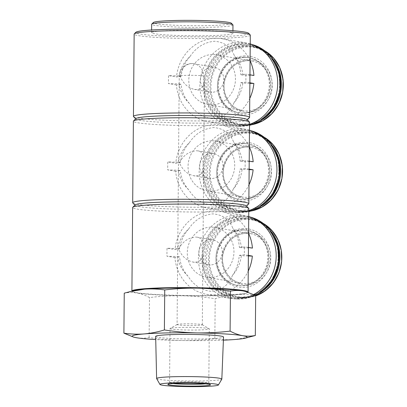 <?xml version="1.0" encoding="UTF-8"?>
<svg xmlns="http://www.w3.org/2000/svg" width="407" height="407" viewBox="0 0 407 407"><rect width="100%" height="100%" fill="white"/><g stroke="black" fill="none" stroke-linecap="round" stroke-linejoin="round"><path stroke-width="0.31" stroke-dasharray="2.04 1.53" d="M203.536 75.946L204.441 81.079C203.948 87.271 200.61 90.054 194.429 89.423C187.861 87.785 183.114 83.445 180.199 76.399A12.617 0.86 0.5 0 1 179.248 76.063A12.617 0.86 0.5 0 1 189.423 75.31A12.617 0.86 0.5 0 1 203.536 75.946A12.617 11.64 99.9 0 0 194.027 63.741A12.617 12.617 0 0 0 179.248 76.063L177.081 324.572A12.617 0.86 0.5 0 1 177.172 324.476A12.617 0.86 0.5 0 1 187.988 323.819A12.617 0.86 0.5 0 1 201.363 324.46A12.617 0.86 0.5 0 1 202.228 324.694A12.617 0.86 0.5 0 1 202.315 324.796A12.617 0.86 0.5 0 1 189.687 325.544A12.617 0.86 0.5 0 1 177.081 324.572M202.778 162.261L203.77 157.799C203.663 153.978 201.74 151.674 198 150.88L196.021 150.732C188.655 151.582 183.13 155.576 179.446 162.714C182.361 169.76 187.108 174.099 193.676 175.738C199.857 176.363 203.19 173.585 203.688 167.394L202.778 162.261M202.025 248.575L203.017 244.114C202.91 240.293 200.987 237.983 197.247 237.189L195.268 237.047C187.902 237.897 182.377 241.885 178.693 249.023C181.608 256.069 186.35 260.414 192.923 262.052C199.099 262.678 202.437 259.895 202.935 253.703L202.025 248.575M250.305 35.119A58.079 3.948 0.5 0 1 192.196 38.563A58.079 3.948 0.5 0 1 134.152 34.107M249.45 117.704A58.079 3.948 0.5 0 1 191.478 120.884A58.079 3.948 0.5 0 1 133.567 116.697M234.005 102.732C230.189 112.251 223.407 117.603 213.65 118.778C203.464 118.02 195.431 112.958 189.55 103.592C183.791 98.184 180.281 91.621 179.019 83.908A58.079 3.948 0.5 0 1 168.432 83.583L168.503 75.59A58.079 3.948 -179.5 0 0 179.085 75.921C180.489 68.274 184.112 61.839 189.962 56.614C195.965 47.477 204.075 42.359 214.28 41.26C224.023 41.941 230.738 46.769 234.417 55.754C238.176 60.785 240.323 67.109 240.873 74.725A58.079 3.948 -179.5 0 0 245.935 74.094L245.864 82.087A58.079 3.948 0.5 0 1 240.802 82.718C240.125 90.491 237.861 97.166 234.005 102.732A33.644 31.034 -80.1 0 0 242.842 83.074L249.883 83.333M189.962 56.614A33.644 31.034 -80.1 0 0 181.125 76.272L176.506 76.979L168.503 75.59M253.932 75.488L242.913 75.081A33.644 31.034 -80.1 0 0 234.417 55.754M250.081 60.684A42.058 38.792 -80.1 0 0 222.395 38.797A42.058 38.792 -80.1 0 0 215.552 38.273A42.058 38.792 -80.1 0 0 176.506 76.979M250.229 43.905A42.058 38.792 -80.1 0 0 246.016 42.908A42.058 38.792 -80.1 0 0 239.174 42.384A42.058 38.792 -80.1 0 0 200.102 81.38A42.058 38.792 -80.1 0 0 231.598 125.773L207.977 121.662A42.058 38.792 -80.1 0 1 176.435 84.971L181.059 84.264A33.644 31.034 -80.1 0 0 189.55 103.592M207.977 121.662A42.058 38.792 -80.1 0 0 249.75 98.438M242.913 75.081L240.873 74.725M242.842 83.074L240.802 82.718M181.125 76.272L179.085 75.921M181.059 84.264L179.019 83.908M249.547 122.232A58.079 3.948 0.5 0 1 191.432 125.677A58.079 3.948 0.5 0 1 133.394 121.22M248.697 204.019A58.079 3.948 0.5 0 1 190.72 207.194A58.079 3.948 0.5 0 1 132.814 203.007M233.252 189.046C229.436 198.565 222.654 203.912 212.897 205.092C202.711 204.334 194.678 199.272 188.797 189.901C183.038 184.493 179.528 177.935 178.266 170.223A58.079 3.948 0.5 0 1 167.679 169.892L167.75 161.905A58.079 3.948 -179.5 0 0 178.332 162.23C179.736 154.584 183.359 148.148 189.209 142.928C195.212 133.791 203.322 128.668 213.527 127.569C223.27 128.251 229.986 133.084 233.664 142.068C237.423 147.1 239.57 153.424 240.115 161.04A58.079 3.948 -179.5 0 0 245.177 160.409L245.111 168.401A58.079 3.948 0.5 0 1 240.049 169.032C239.372 176.806 237.103 183.476 233.252 189.046A33.644 31.034 -80.1 0 0 242.089 169.388L249.13 169.648M189.209 142.928A33.644 31.034 -80.1 0 0 180.372 162.586L175.753 163.293L167.75 161.905M253.179 161.798L242.16 161.396A33.644 31.034 -80.1 0 0 233.664 142.068M249.328 146.993A42.058 38.792 -80.1 0 0 221.642 125.107A42.058 38.792 -80.1 0 0 214.799 124.588A42.058 38.792 -80.1 0 0 175.753 163.293M249.476 130.22A42.058 38.792 -80.1 0 0 245.263 129.217A42.058 38.792 -80.1 0 0 238.421 128.693A42.058 38.792 -80.1 0 0 199.349 167.694A42.058 38.792 -80.1 0 0 230.845 212.088L207.224 207.977A42.058 38.792 -80.1 0 1 175.682 171.286L180.306 170.579A33.644 31.034 -80.1 0 0 188.797 189.901M207.224 207.977A42.058 38.792 -80.1 0 0 248.998 184.753M242.16 161.396L240.115 161.04M242.089 169.388L240.049 169.032M180.372 162.586L178.332 162.23M180.306 170.579L178.266 170.223M248.789 208.547A58.079 3.948 0.5 0 1 190.68 211.991A58.079 3.948 0.5 0 1 132.641 207.534M248.036 292.195A58.079 3.948 0.5 0 1 247.654 292.547A58.079 3.948 0.5 0 1 189.952 295.523A58.079 3.948 0.5 0 1 132.311 291.539A58.079 3.948 0.5 0 1 131.914 291.112M232.499 275.361C228.683 284.88 221.901 290.227 212.144 291.407C201.958 290.649 193.925 285.582 188.044 276.216C182.285 270.808 178.775 264.25 177.508 256.537A58.079 3.948 0.5 0 1 166.926 256.207L166.997 248.214A58.079 3.948 -179.5 0 0 177.579 248.545C178.983 240.898 182.606 234.463 188.456 229.243C194.46 220.101 202.569 214.982 212.775 213.884C222.517 214.565 229.233 219.398 232.911 228.383C236.665 233.415 238.817 239.733 239.362 247.354A58.079 3.948 -179.5 0 0 244.424 246.723L244.358 254.711A58.079 3.948 0.5 0 1 239.296 255.347C238.619 263.12 236.35 269.79 232.499 275.361A33.644 31.034 -80.1 0 0 241.336 255.698L248.377 255.957M188.456 229.243A33.644 31.034 -80.1 0 0 179.619 248.901L175 249.608L166.997 248.214M252.426 248.112L241.402 247.705A33.644 31.034 -80.1 0 0 232.911 228.383M248.575 233.308A42.058 38.792 -80.1 0 0 220.889 211.421A42.058 38.792 -80.1 0 0 214.046 210.897A42.058 38.792 -80.1 0 0 175 249.608M248.723 216.529A42.058 38.792 -80.1 0 0 244.51 215.532A42.058 38.792 -80.1 0 0 237.668 215.008A42.058 38.792 -80.1 0 0 198.596 254.004A42.058 38.792 -80.1 0 0 230.092 298.402L206.471 294.292A42.058 38.792 -80.1 0 1 174.929 257.6L179.553 256.893A33.644 31.034 -80.1 0 0 188.044 276.216M206.471 294.292A42.058 38.792 -80.1 0 0 248.245 271.062M241.402 247.705L239.362 247.354M241.336 255.698L239.296 255.347M179.619 248.901L177.579 248.545M179.553 256.893L177.508 256.537M245.518 291.448A57.418 3.907 0.5 0 1 246.993 292.913A57.418 3.907 0.5 0 1 235.45 294.734A57.418 3.907 0.5 0 1 182.356 295.762A57.418 3.907 0.5 0 1 136.884 292.979A57.418 3.907 0.5 0 1 132.967 291.921A57.418 3.907 0.5 0 1 134.468 290.476M255.672 295.502C248.936 294.505 242.201 294.251 235.45 294.734C228.703 295.324 221.952 296.652 215.191 298.718C204.253 296.993 193.305 296.006 182.356 295.762C171.403 295.619 160.444 296.215 149.481 297.548C145.324 295.299 141.127 293.778 136.884 292.979C132.682 292.307 128.47 292.363 124.252 293.162M246.281 205.871A55.678 3.785 0.5 0 1 246.276 206.385A55.678 3.785 0.5 0 1 190.705 209.427A55.678 3.785 0.5 0 1 135.19 205.418A55.678 3.785 0.5 0 1 135.195 204.899M247.034 119.556A55.678 3.785 0.5 0 1 247.029 120.07A55.678 3.785 0.5 0 1 191.458 123.118A55.678 3.785 0.5 0 1 135.943 119.103A55.678 3.785 0.5 0 1 135.948 118.585M248.585 33.247A56.476 3.841 0.5 0 1 192.211 36.859A56.476 3.841 0.5 0 1 135.902 32.265M229.838 32.29A40.654 2.768 0.5 0 1 232.896 33.369A40.654 2.768 0.5 0 1 192.216 35.78A40.654 2.768 0.5 0 1 151.587 32.662A40.654 2.768 0.5 0 1 184.371 30.235A40.654 2.768 0.5 0 1 229.838 32.29M232.967 24.98A40.654 2.768 0.5 0 1 192.292 27.391A40.654 2.768 0.5 0 1 151.663 24.272M231.293 23.184A39.052 2.656 0.5 0 1 192.308 25.682A39.052 2.656 0.5 0 1 153.373 22.507M133.557 337.082L136.498 337.734C140.7 338.41 144.912 338.349 149.13 337.556C160.068 339.28 171.011 340.267 181.965 340.517C192.918 340.659 203.876 340.059 214.84 338.726L215.191 298.718M214.84 338.726C221.576 339.718 228.317 339.972 235.063 339.489L249.852 337.001M149.13 337.556L149.481 297.548M156.639 378.612A32.611 2.218 -179.5 0 0 189.204 381.028A32.611 2.218 -179.5 0 0 221.81 379.182M155.662 336.421A33.929 2.31 -179.5 0 0 189.57 339.016A33.929 2.31 -179.5 0 0 223.519 337.011M223.392 340.16A57.418 3.907 0.5 0 1 181.965 340.517A57.418 3.907 0.5 0 1 155.733 339.57M246.525 232.158A26.435 24.384 -80.1 0 0 225.005 272.125A26.435 24.384 -80.1 0 0 267.348 271.311A26.435 24.384 -80.1 0 0 246.525 232.158M270.365 230.581A39.652 36.579 -80.1 0 0 250.04 218.935A39.652 36.579 -80.1 0 0 243.59 218.442A39.652 36.579 -80.1 0 0 206.751 255.209A39.652 36.579 -80.1 0 0 236.447 297.069A39.652 36.579 -80.1 0 0 259.508 292.974M242.119 229.792A28.037 25.86 -80.1 0 0 216.071 255.789A28.037 25.86 -80.1 0 0 237.067 285.383A28.037 25.86 -80.1 0 0 267.353 262.194A28.037 25.86 -80.1 0 0 246.678 230.138A28.037 25.86 -80.1 0 0 242.119 229.792M240.705 216.738A40.853 37.683 -80.1 0 0 202.747 254.619A40.853 37.683 -80.1 0 0 233.348 297.746A40.853 37.683 -80.1 0 0 277.477 263.955A40.853 37.683 -80.1 0 0 247.354 217.246A40.853 37.683 -80.1 0 0 240.705 216.738M252.167 217.623A41.636 38.406 -80.1 0 0 240.71 215.959A41.636 38.406 -80.1 0 0 201.867 257.168A41.636 38.406 -80.1 0 0 238.003 299.018A41.636 38.406 -80.1 0 0 255.321 295.319M230.092 298.402A42.058 38.792 -80.1 0 0 234.931 298.906A42.058 38.792 -80.1 0 0 253.714 294.515M248.453 247.42L244.424 246.723M248.382 255.413L244.358 254.711M174.929 257.6L166.926 256.207M247.278 145.843A26.435 24.384 -80.1 0 0 225.763 185.816A26.435 24.384 -80.1 0 0 268.101 184.997A26.435 24.384 -80.1 0 0 247.278 145.843M271.118 144.266A39.652 36.579 -80.1 0 0 250.793 132.621A39.652 36.579 -80.1 0 0 244.342 132.127A39.652 36.579 -80.1 0 0 207.504 168.895A39.652 36.579 -80.1 0 0 237.2 210.755A39.652 36.579 -80.1 0 0 260.261 206.659M242.872 143.478A28.037 25.86 -80.1 0 0 216.824 169.475A28.037 25.86 -80.1 0 0 237.82 199.074A28.037 25.86 -80.1 0 0 268.106 175.88A28.037 25.86 -80.1 0 0 247.431 143.829A28.037 25.86 -80.1 0 0 242.872 143.478M241.458 130.423A40.853 37.683 -80.1 0 0 203.5 168.31A40.853 37.683 -80.1 0 0 234.101 211.437A40.853 37.683 -80.1 0 0 278.23 177.645A40.853 37.683 -80.1 0 0 248.107 130.932A40.853 37.683 -80.1 0 0 241.458 130.423M252.92 131.308A41.636 38.406 -80.1 0 0 241.463 129.645A41.636 38.406 -80.1 0 0 202.62 170.859A41.636 38.406 -80.1 0 0 238.756 212.708A41.636 38.406 -80.1 0 0 248.763 211.66M230.845 212.088A42.058 38.792 -80.1 0 0 235.684 212.596A42.058 38.792 -80.1 0 0 248.774 210.663M249.206 161.106L245.177 160.409M249.135 169.098L245.111 168.401M175.682 171.286L167.679 169.892M248.031 59.534A26.435 24.384 -80.1 0 0 226.516 99.501A26.435 24.384 -80.1 0 0 268.854 98.682A26.435 24.384 -80.1 0 0 248.031 59.534M271.871 57.952A39.652 36.579 -80.1 0 0 251.551 46.306A39.652 36.579 -80.1 0 0 245.095 45.813A39.652 36.579 -80.1 0 0 208.257 82.58A39.652 36.579 -80.1 0 0 237.953 124.44A39.652 36.579 -80.1 0 0 261.014 120.345M243.625 57.163A28.037 25.86 -80.1 0 0 217.577 83.16A28.037 25.86 -80.1 0 0 238.573 112.759A28.037 25.86 -80.1 0 0 268.859 89.571A28.037 25.86 -80.1 0 0 248.189 57.514A28.037 25.86 -80.1 0 0 243.625 57.163M242.211 44.114A40.853 37.683 -80.1 0 0 204.253 81.995A40.853 37.683 -80.1 0 0 234.854 125.122A40.853 37.683 -80.1 0 0 278.983 91.331A40.853 37.683 -80.1 0 0 248.86 44.622A40.853 37.683 -80.1 0 0 242.211 44.114M253.673 44.999A41.636 38.406 -80.1 0 0 242.221 43.33A41.636 38.406 -80.1 0 0 203.373 84.544A41.636 38.406 -80.1 0 0 239.509 126.394A41.636 38.406 -80.1 0 0 249.516 125.346M231.598 125.773A42.058 38.792 -80.1 0 0 236.436 126.282A42.058 38.792 -80.1 0 0 249.527 124.349M249.959 74.796L245.935 74.094M249.888 82.789L245.864 82.087M176.435 84.971L168.432 83.583M172.98 383.577A19.622 1.333 0.5 0 1 169.566 382.794A19.622 1.333 0.5 0 1 169.617 382.707A19.622 1.333 0.5 0 1 186.05 381.624A19.622 1.333 0.5 0 1 207.331 382.616A19.622 1.333 0.5 0 1 208.766 383.048A19.622 1.333 0.5 0 1 208.806 383.14A19.622 1.333 0.5 0 1 205.382 383.862M207.804 328.368A19.622 1.333 0.5 0 1 209.147 328.729A19.622 1.333 0.5 0 1 209.284 328.892A19.622 1.333 0.5 0 1 189.652 330.052A19.622 1.333 0.5 0 1 170.04 328.546A19.622 1.333 0.5 0 1 170.182 328.393A19.622 1.333 0.5 0 1 187.006 327.376A19.622 1.333 0.5 0 1 207.804 328.368M210.851 227.152A25.234 23.275 -80.1 0 0 187.403 250.549A25.234 23.275 -80.1 0 0 206.303 277.187A25.234 23.275 -80.1 0 0 233.562 256.318A25.234 23.275 -80.1 0 0 214.957 227.467A25.234 23.275 -80.1 0 0 210.851 227.152M210.74 239.738A12.617 11.64 -80.1 0 0 199.018 251.44A12.617 11.64 -80.1 0 0 208.465 264.759A12.617 11.64 -80.1 0 0 222.095 254.319A12.617 11.64 -80.1 0 0 212.795 239.896A12.617 11.64 -80.1 0 0 210.74 239.738M211.604 140.837A25.234 23.275 -80.1 0 0 188.161 164.235A25.234 23.275 -80.1 0 0 207.056 190.873A25.234 23.275 -80.1 0 0 234.315 170.004A25.234 23.275 -80.1 0 0 215.71 141.153A25.234 23.275 -80.1 0 0 211.604 140.837M211.492 153.424A12.617 11.64 -80.1 0 0 199.771 165.125A12.617 11.64 -80.1 0 0 209.218 178.444A12.617 11.64 -80.1 0 0 222.848 168.01A12.617 11.64 -80.1 0 0 213.548 153.581A12.617 11.64 -80.1 0 0 211.492 153.424M212.357 54.523A25.234 23.275 -80.1 0 0 188.914 77.925A25.234 23.275 -80.1 0 0 207.809 104.558A25.234 23.275 -80.1 0 0 235.068 83.689A25.234 23.275 -80.1 0 0 216.463 54.838A25.234 23.275 -80.1 0 0 212.357 54.523M212.245 67.114A12.617 11.64 -80.1 0 0 200.524 78.81A12.617 11.64 -80.1 0 0 209.971 92.13A12.617 11.64 -80.1 0 0 223.601 81.695A12.617 11.64 -80.1 0 0 214.301 67.272A12.617 11.64 -80.1 0 0 212.245 67.114M180.199 76.399A12.617 11.64 99.9 0 1 191.977 63.584A12.617 11.64 99.9 0 1 194.027 63.741L214.301 67.272M245.792 219.485A38.991 35.964 -80.1 0 0 214.057 278.439A38.991 35.964 -80.1 0 0 276.506 277.233A38.991 35.964 -80.1 0 0 245.792 219.485M263.059 223.29A39.652 36.579 -80.1 0 0 251.948 219.266A39.652 36.579 -80.1 0 0 245.497 218.773A39.652 36.579 -80.1 0 0 208.654 255.54A39.652 36.579 -80.1 0 0 238.354 297.4A39.652 36.579 -80.1 0 0 255.667 295.914M243.503 228.531A29.538 27.249 -80.1 0 0 219.459 273.194A29.538 27.249 -80.1 0 0 266.773 272.278A29.538 27.249 -80.1 0 0 243.503 228.531M242.918 229.93A28.037 25.86 -80.1 0 0 216.87 255.927A28.037 25.86 -80.1 0 0 237.866 285.526A28.037 25.86 -80.1 0 0 268.152 262.337A28.037 25.86 -80.1 0 0 247.481 230.281A28.037 25.86 -80.1 0 0 242.918 229.93M242.221 218.203A39.652 36.579 -80.1 0 0 209.946 278.154A39.652 36.579 -80.1 0 0 273.458 276.928A39.652 36.579 -80.1 0 0 242.221 218.203M271.118 231.624A40.853 37.683 -80.1 0 0 248.418 217.435A40.853 37.683 -80.1 0 0 241.773 216.926A40.853 37.683 -80.1 0 0 203.815 254.807A40.853 37.683 -80.1 0 0 234.412 297.934A40.853 37.683 -80.1 0 0 260.572 292.246M246.545 133.17A38.991 35.964 -80.1 0 0 214.81 192.124A38.991 35.964 -80.1 0 0 277.259 190.919A38.991 35.964 -80.1 0 0 246.545 133.17M263.812 136.976A39.652 36.579 -80.1 0 0 252.701 132.952A39.652 36.579 -80.1 0 0 246.25 132.458A39.652 36.579 -80.1 0 0 209.407 169.226A39.652 36.579 -80.1 0 0 239.107 211.085A39.652 36.579 -80.1 0 0 250.926 211.05M244.256 142.216A29.538 27.249 -80.1 0 0 220.212 186.879A29.538 27.249 -80.1 0 0 267.526 185.968A29.538 27.249 -80.1 0 0 244.256 142.216M243.671 143.615A28.037 25.86 -80.1 0 0 217.623 169.612A28.037 25.86 -80.1 0 0 238.619 199.211A28.037 25.86 -80.1 0 0 268.905 176.022A28.037 25.86 -80.1 0 0 248.234 143.966A28.037 25.86 -80.1 0 0 243.671 143.615M242.974 131.888A39.652 36.579 -80.1 0 0 210.699 191.845A39.652 36.579 -80.1 0 0 274.211 190.618A39.652 36.579 -80.1 0 0 242.974 131.888M271.871 145.309A40.853 37.683 -80.1 0 0 249.17 131.12A40.853 37.683 -80.1 0 0 242.526 130.611A40.853 37.683 -80.1 0 0 204.568 168.493A40.853 37.683 -80.1 0 0 235.165 211.62A40.853 37.683 -80.1 0 0 261.325 205.932M247.298 46.861A38.991 35.964 -80.1 0 0 215.562 105.81A38.991 35.964 -80.1 0 0 278.012 104.604A38.991 35.964 -80.1 0 0 247.298 46.861M264.565 50.666A39.652 36.579 -80.1 0 0 253.454 46.642A39.652 36.579 -80.1 0 0 247.003 46.144A39.652 36.579 -80.1 0 0 210.165 82.916A39.652 36.579 -80.1 0 0 239.86 124.771A39.652 36.579 -80.1 0 0 251.679 124.735M245.009 55.907A29.538 27.249 -80.1 0 0 220.965 100.565A29.538 27.249 -80.1 0 0 268.279 99.654A29.538 27.249 -80.1 0 0 245.009 55.907M244.424 57.306A28.037 25.86 -80.1 0 0 218.376 83.303A28.037 25.86 -80.1 0 0 239.372 112.897A28.037 25.86 -80.1 0 0 269.658 89.708A28.037 25.86 -80.1 0 0 248.987 57.652A28.037 25.86 -80.1 0 0 244.424 57.306M243.727 45.574A39.652 36.579 -80.1 0 0 211.452 105.53A39.652 36.579 -80.1 0 0 274.964 104.304A39.652 36.579 -80.1 0 0 243.727 45.574M272.624 58.995A40.853 37.683 -80.1 0 0 249.929 44.806A40.853 37.683 -80.1 0 0 243.279 44.297A40.853 37.683 -80.1 0 0 205.321 82.178A40.853 37.683 -80.1 0 0 235.918 125.305A40.853 37.683 -80.1 0 0 262.077 119.617M246.057 233.277A25.234 23.275 -80.1 0 0 222.614 256.675A25.234 23.275 -80.1 0 0 241.509 283.313A25.234 23.275 -80.1 0 0 268.768 262.444A25.234 23.275 -80.1 0 0 250.163 233.593A25.234 23.275 -80.1 0 0 246.057 233.277M246.81 146.963A25.234 23.275 -80.1 0 0 223.367 170.36A25.234 23.275 -80.1 0 0 242.262 196.998A25.234 23.275 -80.1 0 0 269.52 176.129A25.234 23.275 -80.1 0 0 250.916 147.278A25.234 23.275 -80.1 0 0 246.81 146.963M247.563 60.653A25.234 23.275 -80.1 0 0 224.12 84.051A25.234 23.275 -80.1 0 0 243.015 110.684A25.234 23.275 -80.1 0 0 270.273 89.815A25.234 23.275 -80.1 0 0 251.668 60.964A25.234 23.275 -80.1 0 0 247.563 60.653M202.315 324.796L202.935 253.703M203.017 244.114L203.688 167.394M203.77 157.799L204.441 81.079M246.993 292.913L247.654 292.547M132.967 291.921L132.311 291.539M246.276 206.385L246.54 206.13M135.19 205.418L134.931 205.153M247.029 120.07L247.293 119.816M135.943 119.103L135.689 118.844M232.896 33.369L232.921 30.703M151.587 32.662L151.613 29.996M236.447 297.069L238.354 297.4L255.667 295.93M263.019 223.26L251.948 219.266L250.04 218.935M237.067 285.383L237.866 285.526C223.509 283.516 213.451 266.463 217.816 251.134C221.988 238.044 230.367 230.978 242.959 229.935L246.678 230.138M233.348 297.746L247.069 297.817L259.091 293.223M270.055 230.199L260.292 221.815L247.354 217.246M238.003 299.018L234.931 298.906M244.51 215.532L220.889 211.421M237.2 210.755L239.107 211.085L250.875 211.065M263.772 136.945L252.701 132.952L250.793 132.621M237.82 199.074L238.619 199.211C224.262 197.202 214.204 180.148 218.569 164.825C222.741 151.73 231.12 144.663 243.712 143.62L247.431 143.829M234.101 211.437L247.822 211.508L259.844 206.909M270.808 143.885L261.045 135.5L248.107 130.932M238.756 212.708L235.684 212.596M245.263 129.217L221.642 125.107M237.953 124.44L239.86 124.771L251.628 124.756M264.525 50.631L253.454 46.642L251.551 46.306M238.573 112.759L239.372 112.897C225.015 110.887 214.957 93.834 219.322 78.51C223.494 65.42 231.873 58.349 244.465 57.306L248.189 57.514M234.854 125.122L248.575 125.193L260.597 120.599M271.561 57.57L261.803 49.186L248.86 44.622M239.509 126.394L236.436 126.282M246.016 42.908L222.395 38.797M169.617 382.707L167.903 384.376M208.766 383.048L210.444 384.747M208.806 383.14L209.284 328.892M169.566 382.794L170.04 328.546M177.172 324.476L170.182 328.393M202.228 324.694L209.147 328.729M206.303 277.187L241.509 283.313C228.581 281.502 219.526 266.153 223.453 252.36C227.208 240.583 234.753 234.218 246.087 233.282L250.163 233.593L214.957 227.467M212.795 239.896L197.247 237.189M208.465 264.759L192.923 262.052M207.056 190.873L242.262 196.998C229.334 195.187 220.279 179.838 224.206 166.051C227.961 154.268 235.505 147.909 246.84 146.968L250.916 147.278L215.71 141.153M213.548 153.581L198 150.88M209.218 178.444L193.676 175.738M207.809 104.558L243.015 110.684C230.087 108.873 221.032 93.524 224.959 79.736C228.714 67.954 236.258 61.594 247.598 60.653L251.668 60.964L216.463 54.838M209.971 92.13L194.429 89.423"/><path stroke-width="0.61" d="M135.689 118.844L133.567 116.697A58.079 3.948 0.5 0 1 133.435 116.427L134.152 34.107A58.079 3.948 0.5 0 1 134.29 33.842A58.079 3.948 0.5 0 1 182.931 30.637A58.079 3.948 0.5 0 1 245.935 33.578A58.079 3.948 0.5 0 1 250.173 34.849A58.079 3.948 0.5 0 1 250.305 35.119L249.588 117.44A58.079 3.948 0.5 0 1 249.45 117.704L247.293 119.816M133.435 116.427A58.079 3.948 0.5 0 1 180.265 112.958A58.079 3.948 0.5 0 1 245.218 115.893A58.079 3.948 0.5 0 1 249.588 117.44M249.959 74.796L253.932 75.488A42.058 38.792 -80.1 0 0 250.081 60.684M249.75 98.438A42.058 38.792 -80.1 0 0 253.866 83.481L249.888 82.789M249.883 83.333L253.866 83.481M134.931 205.153L132.814 203.007A58.079 3.948 0.5 0 1 132.682 202.737L133.394 121.22A58.079 3.948 0.5 0 1 133.532 120.95A58.079 3.948 0.5 0 1 182.173 117.745A58.079 3.948 0.5 0 1 245.177 120.691A58.079 3.948 0.5 0 1 249.41 121.963A58.079 3.948 0.5 0 1 249.547 122.232L248.835 203.749A58.079 3.948 0.5 0 1 248.697 204.019L246.54 206.13M132.682 202.737A58.079 3.948 0.5 0 1 179.512 199.272A58.079 3.948 0.5 0 1 244.465 202.208A58.079 3.948 0.5 0 1 248.835 203.749M249.206 161.106L253.179 161.798A42.058 38.792 -80.1 0 0 249.328 146.993M248.998 184.753A42.058 38.792 -80.1 0 0 253.113 169.79L249.135 169.098M249.13 169.648L253.113 169.79M131.914 291.112A58.079 3.948 0.5 0 1 131.909 291.066L132.641 207.534A58.079 3.948 0.5 0 1 132.779 207.265A58.079 3.948 0.5 0 1 181.42 204.06A58.079 3.948 0.5 0 1 244.424 207.005A58.079 3.948 0.5 0 1 248.657 208.277A58.079 3.948 0.5 0 1 248.789 208.547L248.061 292.084A58.079 3.948 0.5 0 1 248.036 292.195M131.909 291.066A58.079 3.948 0.5 0 1 178.739 287.601A58.079 3.948 0.5 0 1 243.691 290.537A58.079 3.948 0.5 0 1 248.061 292.084M248.453 247.42L252.426 248.112A42.058 38.792 -80.1 0 0 248.575 233.308M248.245 271.062A42.058 38.792 -80.1 0 0 252.355 256.105L248.382 255.413M248.377 255.957L252.355 256.105M230.097 331.115C219.129 332.453 208.17 333.048 197.222 332.906C186.269 332.656 175.325 331.669 164.387 329.945C157.626 332.015 150.87 333.343 144.124 333.933C137.378 334.417 130.637 334.157 123.901 333.165L124.252 293.162L134.468 290.476A57.418 3.907 0.5 0 1 144.516 289.173A57.418 3.907 0.5 0 1 197.609 288.151C208.562 288.4 219.505 289.387 230.443 291.112C234.625 290.313 238.838 290.252 243.081 290.929A57.418 3.907 0.5 0 1 245.518 291.448L255.672 295.502L255.321 335.505C251.139 336.304 246.927 336.365 242.689 335.683C238.482 334.895 234.284 333.374 230.097 331.115L230.443 291.112M129.721 291.661L144.516 289.173C151.262 288.69 158.002 288.95 164.733 289.942C175.702 288.604 186.66 288.008 197.609 288.151A57.418 3.907 0.5 0 1 243.081 290.929L246.016 291.585M132.779 207.265L135.195 204.899A55.678 3.785 0.5 0 1 181.822 201.826A55.678 3.785 0.5 0 1 242.221 204.65A55.678 3.785 0.5 0 1 246.281 205.871L248.657 208.277M133.532 120.95L135.948 118.585A55.678 3.785 0.5 0 1 182.575 115.512A55.678 3.785 0.5 0 1 242.974 118.335A55.678 3.785 0.5 0 1 247.034 119.556L249.41 121.963M134.29 33.842L135.902 32.265A56.476 3.841 0.5 0 1 183.201 29.146A56.476 3.841 0.5 0 1 244.47 32.011A56.476 3.841 0.5 0 1 248.585 33.247L250.173 34.849M151.613 29.996L151.663 24.272A40.654 2.768 0.5 0 1 151.76 24.084A40.654 2.768 0.5 0 1 185.806 21.841A40.654 2.768 0.5 0 1 229.909 23.901A40.654 2.768 0.5 0 1 232.875 24.791A40.654 2.768 0.5 0 1 232.967 24.98L232.921 30.703M151.76 24.084L153.373 22.507A39.052 2.656 0.5 0 1 186.08 20.35A39.052 2.656 0.5 0 1 228.444 22.329A39.052 2.656 0.5 0 1 231.293 23.184L232.875 24.791M155.733 339.57A57.418 3.907 0.5 0 1 136.498 337.734A57.418 3.907 0.5 0 1 134.056 337.22A57.418 3.907 0.5 0 1 144.124 333.933A57.418 3.907 0.5 0 1 197.222 332.906A57.418 3.907 0.5 0 1 242.689 335.683A57.418 3.907 0.5 0 1 245.111 338.186L255.321 335.505M123.901 333.165L133.557 337.082M164.387 329.945L164.733 289.942M197.288 386.075A21.322 1.45 0.5 0 1 167.903 384.376A21.322 1.45 0.5 0 1 189.189 383.211A21.322 1.45 0.5 0 1 210.444 384.747A21.322 1.45 0.5 0 1 197.288 386.075M178.052 382.728A29.223 1.989 -179.5 0 0 159.971 384.488A29.223 1.989 -179.5 0 0 189.158 386.65A29.223 1.989 -179.5 0 0 218.376 384.997A29.223 1.989 -179.5 0 0 178.052 382.728M218.376 384.997L221.81 379.182A32.611 2.218 -179.5 0 0 221.835 379.1A32.611 2.218 -179.5 0 0 176.816 376.648A32.611 2.218 -179.5 0 0 156.614 378.53A32.611 2.218 -179.5 0 0 156.639 378.612L159.971 384.488M221.835 379.1L223.519 337.011A33.929 2.31 -179.5 0 0 176.684 334.462A33.929 2.31 -179.5 0 0 155.662 336.421L156.614 378.53M245.111 338.186A57.418 3.907 0.5 0 1 235.063 339.489A57.418 3.907 0.5 0 1 223.392 340.16M259.508 292.974A39.652 36.579 -80.1 0 0 270.365 230.581M255.321 295.319A41.636 38.406 -80.1 0 0 278.815 254.548A41.636 38.406 -80.1 0 0 252.167 217.623L249.237 216.692A42.058 38.792 -80.1 0 0 248.723 216.529M253.714 294.515A42.058 38.792 -80.1 0 0 276.119 253.23A42.058 38.792 -80.1 0 0 249.237 216.692M260.261 206.659A39.652 36.579 -80.1 0 0 271.118 144.266M248.763 211.66A41.636 38.406 -80.1 0 0 279.548 172.37A41.636 38.406 -80.1 0 0 252.92 131.308L249.99 130.377A42.058 38.792 -80.1 0 0 249.476 130.22M248.774 210.663A42.058 38.792 -80.1 0 0 276.943 170.197A42.058 38.792 -80.1 0 0 249.99 130.377M261.014 120.345A39.652 36.579 -80.1 0 0 271.871 57.952M249.516 125.346A41.636 38.406 -80.1 0 0 280.301 86.055A41.636 38.406 -80.1 0 0 253.673 44.999L250.743 44.063A42.058 38.792 -80.1 0 0 250.229 43.905M249.527 124.349A42.058 38.792 -80.1 0 0 277.696 83.883A42.058 38.792 -80.1 0 0 250.743 44.063M205.382 383.862A19.622 1.333 0.5 0 1 196.652 384.264A19.622 1.333 0.5 0 1 172.98 383.577M255.667 295.914A39.652 36.579 -80.1 0 0 281.603 261.589A39.652 36.579 -80.1 0 0 263.059 223.29M260.572 292.246A40.853 37.683 -80.1 0 0 271.118 231.624M250.926 211.05A39.652 36.579 -80.1 0 0 281.939 178.291A39.652 36.579 -80.1 0 0 263.812 136.976M261.325 205.932A40.853 37.683 -80.1 0 0 271.871 145.309M251.679 124.735A39.652 36.579 -80.1 0 0 282.692 91.977A39.652 36.579 -80.1 0 0 264.565 50.666M262.077 119.617A40.853 37.683 -80.1 0 0 272.624 58.995M134.056 337.22L133.557 337.088M255.667 295.93L265.384 290.761L273.372 282.834L278.958 272.822L281.664 261.579L281.262 250.056L277.783 239.235L271.525 230.041L263.019 223.26M259.091 293.223L271.896 281.008L278.637 264.158L277.981 246.021L270.055 230.199M250.875 211.065L261.818 207.214L271.215 199.954L278.169 189.993L282 178.297L282.346 165.995L279.166 154.278L272.766 144.271L263.772 136.945M259.844 206.909L272.649 194.694L279.39 177.844L278.734 159.707L270.808 143.885M251.628 124.756L262.571 120.899L271.968 113.639L278.922 103.683L282.753 91.987L283.099 79.686L279.919 67.964L273.519 57.957L264.525 50.631M260.597 120.599L273.402 108.379L280.143 91.529L279.487 73.397L271.561 57.57"/></g></svg>
